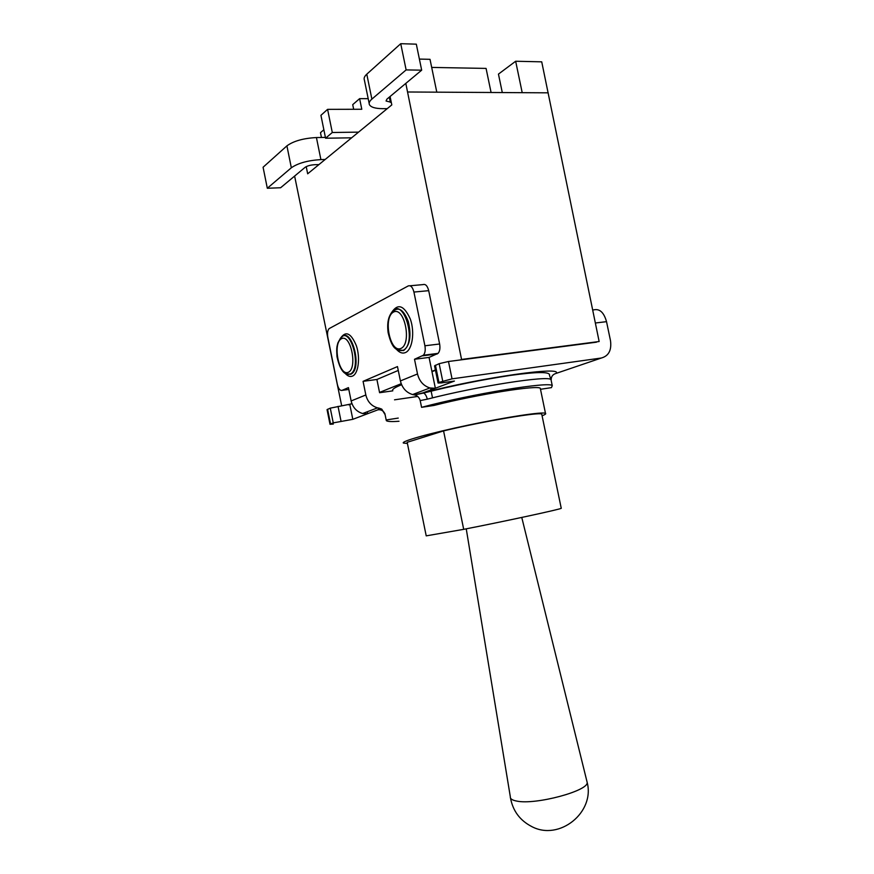<?xml version="1.0" encoding="UTF-8"?>
<svg xmlns="http://www.w3.org/2000/svg" width="874" height="874" viewBox="0 0 874 874"><rect width="100%" height="100%" fill="white"/><g stroke="black" fill="none" stroke-linecap="round" stroke-linejoin="round"><path stroke-width="1.31" d="M318.934 164.585L314.716 164.705C310.478 164.978 307.266 165.863 305.059 167.371L280.62 187.746L267.313 188.26L291.337 167.775C298.012 163.143 307.867 160.412 320.9 159.603L325.15 159.483M320.9 159.603L316.432 137.557C303.376 138.267 293.533 141.031 286.912 145.86L291.337 167.775M267.313 188.26L263.085 167.24L286.912 145.86M321.446 137.48L320.474 132.684L323.861 129.745M316.432 137.557L325.412 137.415M387.226 108.649L382.681 108.66C375.274 108.595 370.849 107.251 369.407 104.618C368.719 102.979 369.538 101.144 371.876 99.112L366.785 74.181L400.74 43.7L416.319 44.17L421.672 70.171L386.909 99.144L386.057 101.002L391.268 102.324M366.785 74.181C364.469 76.3 363.66 78.234 364.371 79.971L369.167 103.449M371.876 99.112L406.126 69.909L421.672 70.171M400.74 43.7L406.126 69.909M491.079 92.491L486.075 68.412L431.69 67.418M551.166 379.764C551.221 376.454 552.838 374.345 556.028 373.427C563.752 365.922 482.415 377.317 422.83 392.896L423.573 393.038C425.288 393.923 426.523 395.966 427.288 399.167C477.914 386.111 548.828 375.197 551.002 379.622L549.462 375.328C550.533 371.636 537.51 371.658 510.405 375.405C481.519 379.797 452.579 385.674 423.573 393.038L414.56 394.928C417.422 395.605 419.302 397.495 420.197 400.587L427.288 399.167M435.46 370.281L431.974 371.69L435.361 388.242L422.83 392.896L414.56 394.928M435.077 388.274L429.932 387.969C423.486 385.904 419.345 381.239 417.51 373.963L400.401 380.922C402.193 388.012 406.246 392.557 412.594 394.556L414.123 394.851M435.361 388.242L454.414 381.064L441.403 382.899L438.071 383.02L438.945 382.419L452.044 378.846L601.312 358.023L556.028 373.427M384.396 412.823C382.856 410.419 380.671 409.425 377.841 409.84L379.032 408.136L377.546 407.863C371.439 406.006 367.528 401.712 365.835 394.972L351.14 400.947L348.442 387.619L342.007 390.383C339.997 390.765 338.446 388.788 337.364 384.451L327.837 337.309C327.171 333.234 327.586 330.339 329.105 328.624L408.245 285.929C410.758 285.132 412.648 287.175 413.926 292.058L424.906 345.776C425.627 350.026 425.114 353.172 423.387 355.226L414.505 359.269L417.51 373.963M385.063 414.604L381.741 409.119L379.032 408.136M333.322 424.054L330.001 424.272L333.245 422.885L352.812 419.323L377.841 409.84M399.003 421.257C391.738 421.792 387.521 421.596 386.352 420.678L386.177 419.957L398.238 418.089M384.877 413.555L386.177 419.957M420.197 400.587L421.574 407.328C471.447 393.988 550.314 381.173 552.259 385.653L551.439 387.63L540.503 389.291M540.482 389.181L540.296 388.329C538.417 384.735 477.259 394.392 434.05 405.427L421.574 407.328M407.404 443.435L403.438 443.085C400.237 441.512 429.658 433.22 468.519 425.07C507.346 416.909 542.852 411.599 545.474 413.315C546.305 413.763 545.168 414.582 542.077 415.795M433.952 388.701L430.729 389.192M392.808 390.809C391.716 389.531 394.644 387.51 401.603 384.724M536.745 371.734L536.909 372.532M432.51 397.867L431.068 390.831M432.641 389.203L430.795 389.476M463.701 529.338L426.217 535.86L407.175 442.31L443.566 430.893L463.701 529.338C505.248 521.221 560.289 509.324 561.25 508.307L561.305 508.144M443.566 430.893C484.644 421.06 540.077 411.73 541.738 414.134L541.847 414.658M351.982 403.799L330.274 408.147L327.051 409.633L329.99 424.218M400.401 380.922L397.473 366.577L363.071 381.337L376.902 379.48L379.589 392.71L392.71 390.864M596.494 342.182L448.482 361.497L439.152 363.671L434.553 365.845L438.049 382.921M363.071 381.337L365.835 394.972M351.14 400.947C352.801 407.524 356.636 411.72 362.644 413.522L367.462 413.752M367.714 413.653L367.331 411.741M431.974 371.69L429.058 357.422L414.505 359.269M398.26 370.445L376.902 379.48M410.004 285.776L422.972 284.607C425.518 283.799 427.43 285.82 428.708 290.671L439.622 343.995C440.332 348.213 439.808 351.348 438.06 353.38L429.058 357.422M401.199 383.708L379.534 392.415M595.358 322.998L606.523 321.665C603.934 312.444 599.684 308.511 593.752 309.866L592.692 309.986M606.523 321.665L610.5 340.685C611.745 350.223 608.686 356.013 601.312 358.023M405.809 83.391L461.559 359.443L599.149 341.516L541.727 61.836L515.66 61.246L522.204 92.677L548.206 92.83M461.559 359.443L460.281 359.957M435.394 369.964L431.909 371.363M351.883 403.526L348.628 404.837M394.524 399.822L417.685 396.446M349.84 404.651L352.812 419.323M407.579 91.989L436.792 92.163L430.019 59.323L419.389 59.082M502.288 92.557L498.453 74.104L515.66 61.246M306.228 166.639L307.67 173.806L391.803 104.902L390.077 96.511M436.792 92.163L522.204 92.677M341.69 405.842L294.614 176.067M320.933 115.324L327.586 109.348L332.295 132.498L325.576 138.223L320.933 115.324M368.183 98.675L359.618 98.653L361.792 109.261L327.586 109.348M351.632 137.808L325.576 138.223M358.548 132.138L332.295 132.498M359.618 98.653L352.725 104.64L353.675 109.283M390.372 102.324L389.312 97.145M466.246 528.836L510.318 796.738C510.066 798.792 512.208 800.234 516.731 801.076C535.445 805.238 589.305 790.708 587.142 782.285L586.88 781.214M341.013 421.126L338.041 406.366M330.274 408.147L333.245 422.885M330.536 423.923L327.575 409.251M438.945 382.419L435.427 365.19M439.152 363.671L442.703 380.988M452.044 378.846L448.482 361.497M345.285 373.471C347.732 376.191 350.146 377.055 352.528 376.082C358.34 373.733 360.438 358.089 356.428 345.907C351.064 332.994 345.743 330.459 340.467 338.293M340.794 338.347C350.561 323.522 363.366 368.467 350.922 374.159L347.175 374.214M396.468 349.327C399.44 352.703 402.444 353.784 405.46 352.561C412.342 349.764 414.997 332.284 410.343 319.119C404.083 305.31 397.878 303.059 391.716 312.379M346.038 373.853L350.31 374.061C362.634 368.413 349.95 323.872 340.27 338.555L337.867 342.958C337.091 346.596 336.282 346.508 337.014 356.756C341.352 376.661 348.442 374.4 350.037 374.148L350.791 374.269M392.207 312.247C398.063 306.053 403.438 309.156 408.311 321.545C411.523 335.583 410.015 345.208 403.799 350.43L399.057 350.518M397.736 350.048L403.154 350.321C417.848 343.384 402.947 294.778 391.661 312.466C390.328 314.443 386.417 319.6 388.132 332.655C390.143 341.166 392.59 346.475 395.496 348.595C397.299 350.201 399.735 350.813 402.805 350.43L403.613 350.572M348.289 372.313C339.014 376.639 332.273 343.274 341.483 338.697C350.802 333.649 357.816 368.249 348.289 372.313M400.947 348.442C390.077 353.489 382.746 317.437 393.529 312.051C404.476 306.151 412.135 343.646 400.947 348.442M437.186 353.981L422.524 355.827M348.813 389.443L342.007 390.383M428.708 290.671L413.926 292.058M439.622 343.995L424.906 345.776M510.503 798.049C512.907 810.963 519.975 820.457 531.698 826.542C559.305 841.378 595.194 812.296 587.142 782.285L521.767 517.441M429.932 387.969L412.594 394.556M381.741 409.119L384.866 413.937M551.002 379.622L552.259 385.653M540.296 388.329L545.474 413.315M541.738 414.134L561.25 508.307M377.546 407.863L362.644 413.522M438.06 353.38L423.387 355.226"/></g></svg>
